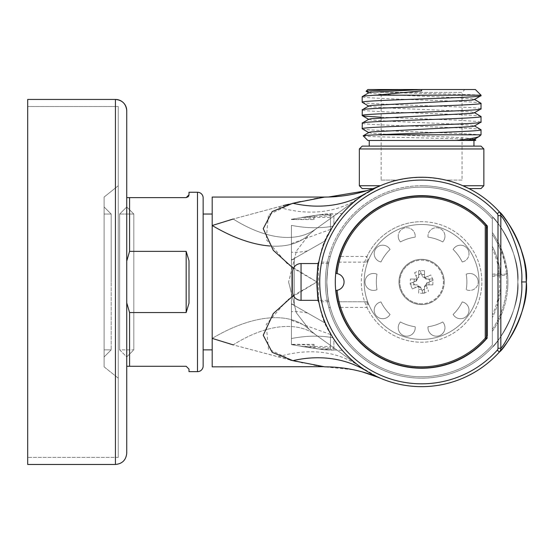 <?xml version="1.0" encoding="UTF-8"?>
<svg xmlns="http://www.w3.org/2000/svg" width="554" height="554" viewBox="0 0 554 554"><rect width="100%" height="100%" fill="white"/><g stroke="black" fill="none" stroke-linecap="round" stroke-linejoin="round"><path stroke-width="0.42" stroke-dasharray="2.77 2.08" d="M367.129 303.204A1.413 1.018 157.7 0 1 368.438 303.717L366.97 307.422L340.62 307.422L338.723 301.757L366.7 301.757A1.413 1.413 0 0 1 368.022 302.664L368.438 303.717A57.443 57.443 0 0 0 421.601 339.394A57.443 57.443 0 0 1 364.158 281.951A57.443 57.443 0 0 1 421.601 224.508A57.443 57.443 0 0 1 479.044 281.951A57.443 57.443 0 0 1 421.601 339.394A57.443 57.443 0 0 0 479.044 281.951A57.443 57.443 0 0 0 421.601 224.508A57.443 57.443 0 0 0 364.158 281.951A57.443 57.443 0 0 0 421.601 339.394A57.443 57.443 0 0 1 364.158 281.951A57.443 57.443 0 0 1 421.601 224.508A57.443 57.443 0 0 1 479.044 281.951A57.443 57.443 0 0 1 421.601 339.394A57.443 57.443 0 0 0 479.044 281.951A57.443 57.443 0 0 0 368.438 260.186L368.022 261.239A57.443 57.443 0 0 1 421.601 224.508A57.443 57.443 0 0 0 368.438 260.186L366.97 256.481A60.275 60.275 0 0 1 421.601 221.676A60.275 60.275 0 0 0 361.326 281.951A60.275 60.275 0 0 0 421.601 342.227A60.275 60.275 0 0 0 481.876 281.951A60.275 60.275 0 0 0 421.601 221.676A60.275 60.275 0 0 1 481.876 281.951A60.275 60.275 0 0 1 366.97 307.422L367.129 303.204L366.7 301.757L338.723 301.757A1.413 1.413 0 0 1 337.344 300.649A86.306 86.306 0 0 1 337.344 263.254A1.413 1.413 0 0 1 338.723 262.146L366.7 262.146L338.723 262.146A1.413 1.413 0 0 0 337.808 262.478A1.413 1.413 0 0 1 338.723 262.146L340.62 256.481L339.54 256.142M421.601 378.16A96.209 96.209 0 0 1 325.392 281.951A96.209 96.209 0 0 1 421.601 185.742A96.209 96.209 0 0 0 325.392 281.951A96.209 96.209 0 0 0 492.34 347.157C496.571 345.17 520.899 308.793 517.81 281.924C520.864 254.937 496.529 218.747 492.34 216.746L492.34 345.052A94.796 94.796 0 0 1 355.855 350.246A94.796 94.796 0 0 1 355.855 213.657A94.796 94.796 0 0 1 492.34 218.851A94.796 94.796 0 0 0 355.855 213.657A94.796 94.796 0 0 0 355.855 350.246A94.796 94.796 0 0 0 492.34 345.052L492.34 218.851A94.796 94.796 0 0 0 326.805 281.951C327.4 270.774 328.003 264.646 328.605 263.559L318.529 263.559L318.529 300.344L328.605 300.344C328.003 299.271 327.4 293.135 326.805 281.951C327.497 269.916 328.19 263.309 328.896 262.146C328.19 263.309 327.497 269.916 326.805 281.951A94.796 94.796 0 0 1 330.288 256.481L328.82 256.481A96.209 96.209 0 0 1 517.81 281.951A96.209 96.209 0 0 1 328.82 307.422A96.209 96.209 0 0 1 328.82 256.481L330.288 256.481A94.796 94.796 0 0 1 492.34 218.851L492.34 216.746A96.209 96.209 0 0 0 325.392 281.951A96.209 96.209 0 0 0 421.601 378.16A96.209 96.209 0 0 0 517.81 281.951A96.209 96.209 0 0 0 421.601 185.742A96.209 96.209 0 0 1 492.34 216.746C496.571 218.733 520.899 255.11 517.81 281.979C520.864 308.966 496.529 345.156 492.34 347.157A96.209 96.209 0 0 1 421.601 378.16M421.601 368.258A86.306 86.306 0 0 1 335.295 281.951A86.306 86.306 0 0 1 487.368 226.067L487.368 337.836A86.306 86.306 0 0 1 335.295 281.951A86.306 86.306 0 0 1 487.368 226.067L487.368 337.836A86.306 86.306 0 0 1 339.27 307.844A86.306 86.306 0 0 0 487.368 337.836M498.004 215.651L498.004 348.258A2.832 2.832 0 0 1 497.277 350.149A101.874 101.874 0 0 1 319.727 281.951A101.874 101.874 0 0 1 497.277 213.754A2.832 2.832 0 0 1 498.004 215.651L500.83 215.651A5.658 5.658 0 0 0 499.376 211.863A5.658 5.658 0 0 1 500.83 215.651A5.658 5.658 0 0 0 499.376 211.863A5.658 5.658 0 0 1 500.83 215.651A5.658 5.658 0 0 0 499.376 211.863A104.699 104.699 0 0 0 421.601 177.252A104.699 104.699 0 0 1 526.3 281.951A104.699 104.699 0 0 1 421.601 386.65A104.699 104.699 0 0 1 316.902 281.951A104.699 104.699 0 0 1 421.601 177.252A104.699 104.699 0 0 0 316.902 281.951A104.699 104.699 0 0 0 499.376 352.046C505.2 348.224 529.444 309.825 526.3 281.951L521.667 281.951C524.091 306.521 506.744 342.718 500.83 348.258L500.83 215.651L500.83 348.258A5.658 5.658 0 0 1 499.376 352.046A5.658 5.658 0 0 0 500.83 348.258L500.83 215.651C506.73 221.129 524.119 257.492 521.667 281.951M525.891 272.707L523.835 259.369M520.878 248.698L516.778 238.331M514.361 233.393L508.614 223.719M503.704 216.981L501.19 213.92M444.239 281.951A22.638 22.638 0 0 1 421.601 304.589A22.638 22.638 0 0 1 398.963 281.951A22.638 22.638 0 0 0 421.601 304.589A22.638 22.638 0 0 0 444.239 281.951A22.638 22.638 0 0 0 421.601 259.314A22.638 22.638 0 0 0 398.963 281.951A22.638 22.638 0 0 1 421.601 259.314A22.638 22.638 0 0 1 444.239 281.951A22.638 22.638 0 0 0 421.601 259.314A22.638 22.638 0 0 0 398.963 281.951M421.601 303.758A21.807 21.807 0 0 1 399.794 281.951A21.807 21.807 0 0 1 421.601 260.145A21.807 21.807 0 0 1 443.408 281.951A21.807 21.807 0 0 1 421.601 303.758M424.516 270.719L424.516 277.796L424.516 270.719A36.37 16.225 0 0 0 421.601 270.671A36.37 16.225 0 0 0 418.685 270.719L418.685 277.796L418.685 270.719M425.756 284.867L432.833 284.867L425.756 284.867A5.076 5.076 0 0 1 424.516 286.106L424.516 293.184A36.37 16.225 180 0 1 421.601 293.239A36.37 16.225 180 0 1 418.685 293.184L418.685 286.861A5.713 5.713 0 0 1 416.691 284.867L410.369 284.867A36.37 16.225 -90 0 1 410.369 279.036L416.691 279.036A5.713 5.713 0 0 1 418.685 277.042M335.994 290.428A86.022 86.022 0 0 0 486.384 338.549A86.022 86.022 0 0 1 335.994 290.428L337.116 290.303A8.49 8.49 0 0 0 335.994 273.475A86.022 86.022 0 0 1 486.384 225.36L486.384 338.549A86.022 86.022 0 0 1 335.994 290.428A8.49 8.49 0 0 0 344.062 281.951A8.49 8.49 0 0 1 335.994 290.428A86.022 86.022 0 0 0 486.384 338.549L485.256 338.12A84.894 84.894 0 0 1 337.116 290.303M398.243 236.198A8.49 8.49 0 0 0 400.459 241.918A45.276 45.276 0 0 1 415.175 237.133A8.49 8.49 0 0 0 406.733 227.715A8.49 8.49 0 0 0 400.459 241.918A45.276 45.276 0 0 1 415.175 237.133A8.49 8.49 0 0 0 406.733 227.715A8.49 8.49 0 0 0 398.243 236.198A8.49 8.49 0 0 1 406.733 227.715A8.49 8.49 0 0 1 415.223 236.198A8.49 8.49 0 0 0 406.733 227.715A8.49 8.49 0 0 0 400.459 241.918A45.276 45.276 0 0 1 415.175 237.133A8.49 8.49 0 0 0 415.223 236.198A8.49 8.49 0 0 1 415.175 237.133A45.276 45.276 0 0 0 400.459 241.918A8.49 8.49 0 0 1 398.243 236.198M427.979 236.198A8.49 8.49 0 0 0 428.027 237.133A45.276 45.276 0 0 1 442.743 241.918A8.49 8.49 0 0 0 436.462 227.715A8.49 8.49 0 0 0 428.027 237.133A45.276 45.276 0 0 1 442.743 241.918A8.49 8.49 0 0 0 436.462 227.715A8.49 8.49 0 0 0 427.979 236.198A8.49 8.49 0 0 1 436.462 227.715A8.49 8.49 0 0 1 444.952 236.198A8.49 8.49 0 0 0 436.462 227.715A8.49 8.49 0 0 0 428.027 237.133A45.276 45.276 0 0 1 442.743 241.918A8.49 8.49 0 0 0 444.952 236.198A8.49 8.49 0 0 1 442.743 241.918A45.276 45.276 0 0 0 428.027 237.133A8.49 8.49 0 0 1 427.979 236.198M469.009 253.677A8.49 8.49 0 0 0 453.144 249.473A45.276 45.276 0 0 1 462.237 261.987A8.49 8.49 0 0 0 462.694 245.47A8.49 8.49 0 0 0 453.144 249.473A45.276 45.276 0 0 1 462.237 261.987A8.49 8.49 0 0 0 469.009 253.677A8.49 8.49 0 0 1 462.237 261.987A8.49 8.49 0 0 0 462.694 245.47A8.49 8.49 0 0 0 453.144 249.473A45.276 45.276 0 0 1 462.237 261.987A45.276 45.276 0 0 0 453.144 249.473A8.49 8.49 0 0 1 469.009 253.677M478.192 281.951A8.49 8.49 0 0 0 466.212 274.216A45.276 45.276 0 0 1 466.212 289.687A8.49 8.49 0 0 0 478.192 281.951A8.49 8.49 0 0 0 466.212 274.216A45.276 45.276 0 0 1 466.212 289.687A8.49 8.49 0 0 0 478.192 281.951A8.49 8.49 0 0 1 466.212 289.687A8.49 8.49 0 0 0 478.192 281.951A8.49 8.49 0 0 0 466.212 274.216A45.276 45.276 0 0 1 466.877 281.951A45.276 45.276 0 0 0 466.212 274.216A8.49 8.49 0 0 1 478.192 281.951M469.009 310.226A8.49 8.49 0 0 0 462.237 301.916A45.276 45.276 0 0 1 453.144 314.43A8.49 8.49 0 0 0 469.009 310.226A8.49 8.49 0 0 0 462.237 301.916A45.276 45.276 0 0 1 453.144 314.43A8.49 8.49 0 0 0 469.009 310.226A8.49 8.49 0 0 1 453.144 314.43A8.49 8.49 0 0 0 469.009 310.226A8.49 8.49 0 0 0 462.237 301.916A45.276 45.276 0 0 1 453.144 314.43A45.276 45.276 0 0 0 462.237 301.916A8.49 8.49 0 0 1 469.009 310.226M427.979 327.705A8.49 8.49 0 0 0 436.462 336.195A8.49 8.49 0 0 0 442.743 321.985A45.276 45.276 0 0 1 428.027 326.77A8.49 8.49 0 0 0 436.462 336.195A8.49 8.49 0 0 0 442.743 321.985A45.276 45.276 0 0 1 428.027 326.77A8.49 8.49 0 0 0 427.979 327.705A8.49 8.49 0 0 1 428.027 326.77A8.49 8.49 0 0 0 436.462 336.195A8.49 8.49 0 0 0 444.952 327.705A8.49 8.49 0 0 1 436.462 336.195A8.49 8.49 0 0 1 427.979 327.705M398.243 327.705A8.49 8.49 0 0 0 406.733 336.195A8.49 8.49 0 0 0 415.175 326.77A45.276 45.276 0 0 1 400.459 321.985A8.49 8.49 0 0 0 406.733 336.195A8.49 8.49 0 0 0 415.175 326.77A45.276 45.276 0 0 1 400.459 321.985A8.49 8.49 0 0 0 398.243 327.705A8.49 8.49 0 0 1 400.459 321.985A8.49 8.49 0 0 0 406.733 336.195A8.49 8.49 0 0 0 415.223 327.705A8.49 8.49 0 0 1 406.733 336.195A8.49 8.49 0 0 1 398.243 327.705M376.99 274.216A8.49 8.49 0 0 0 365.003 281.951A8.49 8.49 0 0 0 376.99 289.687A45.276 45.276 0 0 1 376.99 274.216A8.49 8.49 0 0 0 365.003 281.951A8.49 8.49 0 0 0 376.99 289.687A45.276 45.276 0 0 1 376.99 274.216A8.49 8.49 0 0 0 365.003 281.951A8.49 8.49 0 0 0 376.99 289.687A45.276 45.276 0 0 1 376.99 274.216A45.276 45.276 0 0 0 376.99 289.687A8.49 8.49 0 0 1 365.003 281.951A8.49 8.49 0 0 1 376.99 274.216M380.965 301.916A8.49 8.49 0 0 0 375.813 315.219A8.49 8.49 0 0 0 390.058 314.43A45.276 45.276 0 0 1 380.965 301.916A8.49 8.49 0 0 0 375.813 315.219A8.49 8.49 0 0 0 390.058 314.43A45.276 45.276 0 0 1 380.965 301.916A8.49 8.49 0 0 0 375.813 315.219A8.49 8.49 0 0 0 390.058 314.43A45.276 45.276 0 0 1 380.965 301.916A45.276 45.276 0 0 0 390.058 314.43A8.49 8.49 0 0 1 375.813 315.219A8.49 8.49 0 0 1 380.965 301.916M390.058 249.473A8.49 8.49 0 0 0 375.813 248.684A8.49 8.49 0 0 0 380.965 261.987A45.276 45.276 0 0 1 390.058 249.473A8.49 8.49 0 0 0 375.813 248.684A8.49 8.49 0 0 0 380.965 261.987A45.276 45.276 0 0 1 390.058 249.473A8.49 8.49 0 0 0 375.813 248.684A8.49 8.49 0 0 0 380.965 261.987A45.276 45.276 0 0 1 390.058 249.473A45.276 45.276 0 0 0 380.965 261.987A8.49 8.49 0 0 1 375.813 248.684A8.49 8.49 0 0 1 390.058 249.473M337.116 273.607A84.894 84.894 0 0 1 485.256 225.783L486.384 225.36L486.384 338.549L486.384 225.36A86.022 86.022 0 0 0 335.994 273.475A8.49 8.49 0 0 1 344.062 281.951A8.49 8.49 0 0 0 337.116 273.607L335.994 273.475A86.022 86.022 0 0 1 486.384 225.36A86.022 86.022 0 0 0 335.994 273.475M418.685 293.184L418.685 286.106A5.076 5.076 0 0 1 417.446 284.867L410.369 284.867M418.685 286.861L418.685 286.106M424.516 286.106L424.516 293.184M425.756 279.036L432.833 279.036L425.756 279.036A5.076 5.076 0 0 0 424.516 277.796M417.446 284.867L416.691 284.867M410.369 279.036L417.446 279.036A5.076 5.076 0 0 1 418.685 277.796M416.691 279.036L417.446 279.036M418.685 289.361L424.516 289.361M424.516 274.542L418.685 274.542M429.011 284.867L429.011 279.036M432.833 284.867A36.37 16.225 90 0 0 432.833 279.036M414.191 279.036L414.191 284.867M426.511 284.867A5.713 5.713 0 0 1 424.516 286.861M424.516 277.042A5.713 5.713 0 0 1 426.511 279.036M111.174 349.228L111.174 281.951L111.174 349.228M104.104 281.951L104.104 349.865L104.104 281.951M27.7 108.155L27.7 457.396L27.7 108.155M118.251 108.155L118.251 457.396L118.251 106.507L27.7 106.507L118.251 106.507L118.251 457.396L27.7 457.396L118.251 457.396L118.251 108.155M27.7 99.436L27.7 464.474L27.7 99.436L27.7 464.474L115.419 464.474L115.419 99.436L27.7 99.436M104.104 207.667L104.104 356.942L104.104 207.667M111.174 214.675L111.174 349.865L111.174 214.038L104.104 206.961L111.174 214.038L111.174 281.951L111.174 214.675M104.104 366.049L104.104 197.058L104.104 366.845L104.104 197.058L118.251 185.742L118.251 378.16L118.251 185.742L118.251 378.16L118.251 185.742L104.104 197.058L104.104 366.845L118.251 378.16L104.104 366.845L104.104 366.049M462.064 180.085L445.776 180.085L462.064 180.085L462.064 92.359L381.131 92.359L378.306 89.526L464.896 89.526L378.306 89.526M381.131 180.085L397.426 180.085C413.526 176.387 429.641 176.387 445.776 180.085C429.675 176.387 413.554 176.387 397.426 180.085L381.131 180.085L381.131 92.359L462.064 92.359L464.896 89.526M475.367 89.526L367.835 89.526M366.09 91.278C361.527 92.629 468.615 93.931 479.702 95.191L481.024 95.191M369.248 146.124L473.947 146.124L369.248 146.124M465.041 140.467L456.434 140.467M362.178 188.568L374.248 188.568L380.3 185.742C407.744 174.718 435.278 174.718 462.902 185.742C435.458 174.718 407.924 174.718 380.3 185.742L359.345 185.742M367.835 140.467L475.367 140.467M363.182 135.813C360.37 137.163 480.069 138.555 475.817 140.01M481.024 134.809L478.933 134.809C465.035 132.794 358.39 130.765 362.178 128.75M481.024 129.775C484.702 127.565 358.493 125.356 362.178 123.147M381.131 117.24L456.531 120.142L478.116 121.465L481.024 122.122M481.024 116.527C484.702 114.318 358.493 112.116 362.178 109.907M362.178 102.261C358.493 104.471 484.702 106.673 481.024 108.882M481.024 103.286C484.702 101.077 358.493 98.868 362.178 96.666M317.733 198.249L292.886 203.256L268.441 214.793L266.211 239.494L287.609 264.106L316.902 281.951A104.699 104.699 0 0 0 318.529 300.344M212.196 281.951L212.196 366.845L212.196 281.951M314.139 198.893L277.99 206.967L233.186 219.031L283.073 205.631M288.592 204.267L295.047 202.764M300.614 201.552L313.945 198.928M323.017 366.547L212.196 366.845L212.196 225.513A141.485 73.647 -133.2 0 0 309.111 234.529L296.418 251.024L288.599 281.951L296.432 251.01L309.111 234.529L315.718 229.086L309.111 234.529A141.485 73.647 46.8 0 1 270.006 245.997M501.509 274.452L492.34 275.317L492.34 329.388A85.177 85.177 0 0 0 506.501 275.123L507.63 275.033A86.306 86.306 0 0 1 492.34 331.389L492.34 329.388L492.34 331.389A86.306 86.306 0 0 0 492.34 232.514L492.34 234.515L492.34 232.514A86.306 86.306 0 0 1 501.509 249.342L507.416 272.748L506.398 273.995L501.509 274.452L500.497 273.413L500.497 249.854L501.509 249.342A86.306 86.306 0 0 0 492.34 232.514A86.306 86.306 0 0 1 507.623 288.932M500.574 288.364A79.236 79.236 0 0 0 492.34 246.274A79.236 79.236 0 0 1 492.34 317.636A79.236 79.236 0 0 0 492.34 246.274L492.34 234.515A85.177 85.177 0 0 1 492.34 329.388L492.34 248.857A78.1 78.1 0 0 1 492.34 315.046M292.56 272.049L292.56 291.854M328.605 263.559C328.003 264.646 327.4 270.781 326.805 281.951C327.49 293.98 328.19 300.58 328.896 301.757L318.792 301.757M421.601 386.65A104.699 104.699 0 0 0 526.3 281.951A104.699 104.699 0 0 0 421.601 177.252A104.699 104.699 0 0 0 316.902 281.951A104.699 104.699 0 0 0 421.601 386.65M328.896 262.146L318.792 262.146M413.27 261.8A21.807 21.807 0 0 0 401.442 290.282A21.807 21.807 0 0 0 429.925 302.11A21.807 21.807 0 0 0 441.753 273.628A21.807 21.807 0 0 0 413.27 261.8M412.335 288.932L418.782 286.266L412.335 288.932A36.37 16.225 -112.4 0 1 411.172 286.259A36.37 16.225 -112.4 0 1 410.105 283.544L416.56 280.885L410.105 283.544M433.096 280.359L426.642 283.025L433.096 280.359A36.37 16.225 67.6 0 0 432.03 277.644A36.37 16.225 67.6 0 0 430.867 274.971L425.029 277.381A5.713 5.713 0 0 0 422.418 276.301L420.001 270.456A36.37 16.225 -22.4 0 0 414.621 272.686L417.03 278.524A5.713 5.713 0 0 0 415.95 281.134M430.229 302.837A22.603 22.603 0 0 0 442.487 273.323A22.603 22.603 0 0 0 412.972 261.066A22.603 22.603 0 0 0 400.715 290.58A22.603 22.603 0 0 0 430.229 302.837M111.174 349.865L104.104 356.942L111.174 349.865L104.104 349.865L111.174 349.865M186.165 197.626L126.741 197.626L126.741 366.277L186.165 366.277L188.997 369.109L188.997 371.658L188.997 369.109L186.165 366.277L129.574 366.277L129.574 312.539L129.574 366.277L129.574 312.539L126.741 302.83L126.741 366.277L126.741 302.83L129.574 312.539L186.165 312.539L129.574 312.539L126.741 302.83L126.741 261.072L129.574 251.364L186.165 251.364L188.997 260.726L188.997 303.177L186.165 312.539L188.997 303.177L188.997 260.726L186.165 251.364L129.574 251.364L129.574 197.626L129.574 251.364L126.741 261.072L126.741 197.626L126.741 366.277L186.165 366.277L188.997 369.109L188.997 371.658L197.487 371.658L197.487 192.252L188.997 192.252L188.997 194.793L186.165 197.626L126.741 197.626L126.741 261.072L129.574 251.364L129.574 197.626L186.165 197.626L188.997 194.793L188.997 192.252L188.997 194.793M126.741 110.752L126.741 453.151A11.322 11.322 0 0 1 115.419 464.474L115.419 99.436L115.419 464.474M212.196 214.038L203.145 214.038L203.145 349.865L203.145 281.951L203.145 349.865L203.145 281.951L203.145 349.865L212.196 349.865M203.145 365.993L203.145 197.91L203.145 365.993M129.574 312.539L186.165 312.539L188.997 303.177L188.997 260.726L188.997 303.177L188.997 260.726L186.165 251.364L129.574 251.364M492.34 345.052L492.34 218.851L492.34 345.052A94.796 94.796 0 0 1 330.288 307.422L328.82 307.422L330.288 307.422A94.796 94.796 0 0 1 326.805 281.951A94.796 94.796 0 0 0 492.34 345.052M492.34 246.274L492.34 248.857M492.34 276.453L506.501 275.123L506.398 273.995L492.34 275.317L492.34 234.515A85.177 85.177 0 0 1 500.497 249.854M466.877 281.951A45.276 45.276 0 0 1 466.212 289.687A45.276 45.276 0 0 0 466.877 281.951M442.743 321.985A45.276 45.276 0 0 1 428.027 326.77A45.276 45.276 0 0 0 442.743 321.985A8.49 8.49 0 0 1 444.952 327.705A8.49 8.49 0 0 0 442.743 321.985M415.175 326.77A45.276 45.276 0 0 1 400.459 321.985A45.276 45.276 0 0 0 415.175 326.77A8.49 8.49 0 0 1 415.223 327.705A8.49 8.49 0 0 0 415.175 326.77M421.601 339.394A57.443 57.443 0 0 1 368.022 302.664A1.413 1.413 0 0 0 366.7 301.757A1.413 1.413 0 0 1 368.022 302.664M368.022 261.239A1.413 1.413 0 0 1 366.7 262.146A1.413 1.413 0 0 0 368.022 261.239A1.413 1.413 0 0 1 366.7 262.146L367.129 260.705L366.97 256.481L340.62 256.481A84.894 84.894 0 0 1 486.384 227.092M425.029 277.381L430.867 274.971M426.171 285.379L428.581 291.217L426.171 285.379A5.713 5.713 0 0 0 427.252 282.769M423.194 293.447L420.528 286.993L423.194 293.447A36.37 16.225 157.6 0 0 428.581 291.217M420.001 270.456L422.418 276.301M417.03 278.524L414.621 272.686M430.084 281.598L427.854 276.211M413.118 282.305L415.341 287.692M421.954 290.435L427.342 288.212M421.248 273.468L415.86 275.698M426.642 283.025A5.152 5.152 0 0 1 425.915 284.77M418.173 286.522A5.713 5.713 0 0 0 420.784 287.602M420.528 286.993A5.152 5.152 0 0 1 418.782 286.266M422.667 276.91A5.152 5.152 0 0 1 424.412 277.637M416.56 280.885A5.152 5.152 0 0 1 417.28 279.133M328.896 301.757C328.19 300.587 327.497 293.98 326.805 281.951C327.4 293.128 328.003 299.257 328.605 300.344M375.681 376.048L366.859 371.201A104.699 104.699 0 0 0 499.376 352.039A5.658 5.658 0 0 0 500.83 348.258A5.658 5.658 0 0 1 499.376 352.046A5.658 5.658 0 0 0 500.83 348.258L498.004 348.258M487.368 335.627L487.368 226.067A86.306 86.306 0 0 0 421.601 195.645A86.306 86.306 0 0 1 487.368 226.067M339.27 256.059A86.306 86.306 0 0 1 421.601 195.645A86.306 86.306 0 0 0 339.27 256.059M486.384 336.811A84.894 84.894 0 0 1 340.62 307.422L339.54 307.761M338.723 301.757A1.413 1.413 0 0 1 337.808 301.424A1.413 1.413 0 0 0 338.723 301.757M367.129 260.705A1.413 1.018 22.3 0 0 368.438 260.186M492.34 331.389A86.306 86.306 0 0 0 507.63 275.033L507.416 272.748A1.129 1.129 0 0 1 506.398 273.995A1.129 1.129 0 0 0 507.416 272.748M497.277 213.754L499.376 211.863A104.699 104.699 0 0 0 366.859 192.702C386.055 182.079 383.943 183.478 360.522 196.912L366.242 193.083M318.529 263.559A104.699 104.699 0 0 0 501.204 349.962A104.699 104.699 0 0 0 366.859 192.702A104.699 104.699 0 0 0 316.902 281.951L293.385 268.406M212.196 338.39A141.485 73.647 133.2 0 1 309.111 329.374L315.718 334.817L360.522 366.99L315.718 334.817L309.111 329.374L296.418 312.878L288.599 281.951L296.432 312.899L309.111 329.374A141.485 73.647 -46.8 0 0 212.196 338.39L233.186 344.872L292.886 360.647A141.485 111.901 -58.5 0 1 366.859 371.201C386.055 381.824 383.943 380.425 360.522 366.99L366.242 370.82M366.963 371.27L367.69 371.706M369.012 372.489L373.361 374.878M377.475 376.9L379.989 378.029M379.095 377.634L377.572 376.942M375.681 187.861L366.859 192.702A141.485 111.901 -121.5 0 1 292.886 203.256M366.859 371.201L373.763 375.086M233.186 219.031A141.485 76.604 54.3 0 0 315.718 229.086L360.522 196.912L315.718 229.086A141.485 76.604 54.3 0 1 233.186 219.031L212.196 225.513L212.196 197.058L324.852 197.058M296.141 361.388L302.643 362.78M313.931 364.975L320.205 366.076M293.385 295.497L316.902 281.951L287.602 299.797L266.211 324.415L268.441 349.117L292.886 360.647L324.845 366.845L353.743 369.83M324.332 197.141L323.619 197.259M322.366 197.466L316.666 198.436M323.771 366.672L322.283 366.429M318.141 365.723L316.964 365.522M301.57 362.558L292.81 360.633M290.421 360.072L233.186 344.872A141.485 76.604 -54.3 0 1 315.718 334.817A141.485 76.604 125.7 0 0 233.186 344.872M360.522 196.912A141.485 104.651 54.3 0 1 277.99 206.967A141.485 104.651 54.3 0 0 360.522 196.912M277.99 356.935A141.485 104.651 125.7 0 1 360.522 366.99A141.485 104.651 125.7 0 0 277.99 356.935M394.386 180.853L393.305 181.151L393.305 180.085L397.426 180.085L393.305 180.085L393.305 181.151L397.426 180.085M479.702 95.191L481.024 95.641M479.695 136.139L478.933 134.809M468.947 188.568L481.024 188.568M483.857 185.742L462.902 185.742M359.345 148.957L483.857 148.957M481.024 146.124L362.178 146.124M449.896 180.085L445.776 180.085L449.896 180.085L449.896 181.151L449.896 180.085M445.776 180.085L449.896 181.151L445.776 180.085M421.601 90.842L421.601 89.526M368.929 92.691L371.381 93.501L390.563 94.824L452.639 97.476L471.821 98.799L474.272 99.609M368.929 105.932L371.381 106.749L390.563 108.072L452.639 110.717L471.821 112.047L474.272 112.857M368.929 119.179L371.381 119.989L390.563 121.312L452.639 123.964L471.821 125.287L474.272 126.097M368.929 132.42L371.381 133.23L390.563 134.56L452.639 137.205L471.821 138.528L474.272 139.345M188.284 196.677L188.734 195.984M126.741 261.072L126.741 197.626M188.997 260.726L188.997 303.177L188.997 260.726M126.741 451.545L126.741 112.358M330.482 346.465L330.482 333.522L330.482 346.465L301.743 346.465L323.051 349.629L291.432 344.643L291.432 225.36A158.465 117.213 54.3 0 0 332.975 226.205A158.465 117.213 54.3 0 1 291.432 225.36L291.432 338.549A158.465 117.213 125.7 0 1 332.975 337.698L325.35 323.162L294.264 305.441L294.264 258.462L325.35 240.748L294.264 258.462L294.264 305.441L325.35 323.162A104.699 104.699 0 0 1 325.35 240.748L333.875 224.792A104.699 104.699 0 0 0 330.482 230.381C313.114 253.704 312.968 309.901 330.482 333.522A104.699 104.699 0 0 0 333.875 339.11L333.875 350.121L333.875 339.11M333.882 350.121L324.852 349.865L301.743 346.465L333.875 348.293M317.754 214.987L330.482 214.987L330.482 230.381A104.699 104.699 0 0 1 342.393 213.477L317.754 214.987L291.432 219.266L323.141 214.259L301.743 217.438L330.482 217.438L330.482 214.038L324.852 214.038L301.743 217.438L333.875 215.61L333.875 224.792L333.875 215.61M330.482 217.438L330.482 214.038M291.432 260.255L291.432 303.647L291.432 260.255L292.789 259.383A158.465 82.484 -133.2 0 0 294.264 259.168L294.264 305.441L294.264 259.168A158.465 82.484 46.8 0 1 291.432 259.542M307.352 250.886A158.465 85.801 54.3 0 1 291.432 252.215M307.352 313.017A158.465 85.801 -54.3 0 0 291.432 311.687M294.264 305.441L292.789 304.527A158.465 82.484 133.2 0 1 294.264 304.735A158.465 82.484 -46.8 0 0 291.432 304.361M119.664 214.675L119.664 349.865L119.664 214.675M126.741 356.942L126.741 206.961L126.741 356.942L126.741 206.961L126.741 356.942L133.812 349.865L133.812 214.038L126.741 206.961L119.664 214.038L119.664 349.865L126.741 356.942L133.812 349.865L133.812 281.951L133.812 349.865L119.664 349.865L119.664 214.038L126.741 206.961L133.812 214.038L133.812 349.865L119.664 349.865L126.741 356.942M330.482 214.987L330.482 230.381C322.345 243.441 317.816 260.629 316.902 281.951C317.809 303.232 322.338 320.427 330.482 333.522L330.482 348.916L317.754 348.916L291.432 344.643L291.432 338.549A158.465 117.213 125.7 0 1 332.975 337.698C337.282 344.152 340.426 348.397 342.393 350.426L317.754 348.916M330.482 348.916L330.482 333.522A104.699 104.699 0 0 0 342.393 350.426M291.432 243.587L331.188 229.155A104.699 104.699 0 0 0 331.188 334.755L332.975 337.698M291.432 320.323L331.188 334.755M341.451 214.578L331.188 229.155M314.07 344.318L314.07 345.211L291.432 344.325L314.07 344.318L314.07 348.39L291.432 344.636M314.07 348.39L314.07 345.211M295.365 344.366A158.465 125.329 -58.5 0 0 292.886 344.907M291.432 219.273L314.07 215.513L314.07 218.692L291.432 219.585L314.07 219.585L314.07 215.513M314.07 218.692L314.07 219.585M292.886 218.996A158.465 125.329 -121.5 0 0 295.365 219.536M292.789 304.527L291.432 303.647M292.789 259.383L294.264 258.462M133.812 214.038L133.812 281.951L133.812 214.038L119.664 214.038L133.812 214.038M497.277 350.149L499.376 352.046M499.376 211.863A104.699 104.699 0 0 0 421.601 177.252M485.256 225.783L485.256 338.12M301.051 300.344L301.051 263.559M197.487 192.252L197.487 371.658L197.487 192.252M186.165 312.539L186.165 251.364M368.438 303.717A57.443 57.443 0 0 0 370.107 307.422M492.34 274.175L500.497 273.413M111.174 214.038L104.104 214.038L111.174 214.038M327.933 197.023L328.543 197.009M366.97 190.645L372.856 188.665M353.784 369.837L355.287 370.155M357.877 370.751L362.261 371.879M379.095 377.655L379.892 377.987M330.482 349.865L324.852 349.865M324.852 214.038L333.882 213.782"/><path stroke-width="0.83" d="M501.19 213.92L499.376 211.863C505.2 215.679 529.444 254.078 526.3 281.951L525.891 272.707M523.835 259.369L520.878 248.698M516.778 238.331L514.361 233.393M508.614 223.719L503.704 216.981M126.741 112.358L126.741 110.752A11.322 11.322 0 0 0 115.419 99.436L115.419 464.474L27.7 464.474L27.7 99.436L115.419 99.436C122.295 100.101 126.07 103.875 126.741 110.752L126.741 451.545M212.196 349.865L203.145 349.865L203.145 365.993A5.658 5.658 0 0 1 197.487 371.658L197.487 192.252L188.997 192.252L188.997 194.793L186.165 197.626L129.574 197.626L129.574 251.364L186.165 251.364L188.997 260.726L188.997 303.177L186.165 312.539L129.574 312.539L129.574 366.277L186.165 366.277L188.997 369.109L188.997 371.658L197.487 371.658A5.658 5.658 0 0 0 203.145 365.993L203.145 197.91L203.145 214.038L212.196 214.038M197.487 192.252A5.658 5.658 0 0 1 203.145 197.91A5.658 5.658 0 0 0 197.487 192.252M362.178 146.124L481.024 146.124L483.857 148.957L359.345 148.957L362.178 146.124M367.835 89.526L407.55 89.526C382.038 90.122 368.223 90.704 366.09 91.278L367.835 89.526M376.09 95.191L421.601 90.842L421.601 89.526L475.367 89.526L481.024 95.191L376.09 95.191C366.942 95.683 362.302 96.174 362.178 96.666L368.929 92.691L371.381 92.179L421.601 89.526L407.55 89.526M368.929 92.989L366.09 91.278M473.947 146.124L473.947 140.467M479.695 136.139L481.024 134.809L378.181 134.809C368.05 135.141 363.05 135.474 363.182 135.813L367.835 140.467L465.041 140.467L474.272 139.345L479.695 136.139C477.977 137.517 470.221 138.957 456.434 140.467L475.367 140.467L475.817 140.01L472.264 140.467M369.248 146.124L369.248 140.467M462.902 185.742L468.947 188.568L462.902 185.742L483.857 185.742L483.857 148.957M372.856 188.665L362.178 188.568L359.345 185.742L359.345 148.957M359.345 185.742L380.3 185.742M362.178 96.666L362.178 102.261C358.493 100.052 484.702 97.843 481.024 95.641L474.272 99.609L471.821 100.122L371.381 105.419L368.929 105.932L362.288 109.775L362.178 115.502C358.493 113.3 484.702 111.091 481.024 108.882L474.272 112.857L471.821 113.369L371.381 118.667L368.929 119.179L362.288 123.016L362.178 128.75C358.493 126.541 484.702 124.331 481.024 122.122L474.272 126.097L471.821 126.61L371.381 131.907L368.929 132.42L363.182 135.813M474.272 139.04L475.817 140.01M481.024 95.641L481.024 95.191M481.024 134.809L481.024 129.775L474.272 125.8M378.181 134.809C411.38 133.14 483.891 131.45 481.024 129.775M481.024 122.122L481.024 116.527L474.272 112.552M362.178 123.147C358.493 120.945 484.702 118.736 481.024 116.527M481.024 108.882L481.024 103.286L474.272 99.311M362.178 109.907C358.493 107.698 484.702 105.495 481.024 103.286M362.178 128.75L368.929 132.718M362.178 115.502L365.086 116.167L381.131 117.24M362.178 102.261L368.929 106.236M270.006 245.997A141.485 73.647 46.8 0 1 212.196 225.513L233.186 219.031M283.073 205.631L288.592 204.267M295.047 202.764L300.614 201.552M313.945 198.928L317.733 198.249M335.994 273.475A86.022 86.022 0 0 1 486.384 225.36A86.022 86.022 0 0 0 335.994 273.475L337.116 273.607A8.49 8.49 0 0 1 337.116 290.303L335.994 290.428A86.022 86.022 0 0 0 486.384 338.549A86.022 86.022 0 0 1 335.994 290.428M301.051 300.344A8.49 8.49 0 0 1 292.56 291.854L292.56 272.049A8.49 8.49 0 0 1 301.051 263.559L301.051 300.344L318.529 300.344L318.792 301.757C316.729 302.99 316.729 260.92 318.792 262.146L318.529 263.559L301.051 263.559M486.384 336.811A84.894 84.894 0 0 0 487.368 335.627L487.368 226.067A86.306 86.306 0 0 0 335.295 281.951A86.306 86.306 0 0 0 487.368 337.836M521.667 281.951L526.3 281.951C529.479 309.651 505.22 348.244 499.376 352.046A104.699 104.699 0 0 1 316.902 281.951A104.699 104.699 0 0 1 499.376 211.863A5.658 5.658 0 0 1 500.83 215.651L500.83 348.258C506.73 342.774 524.119 306.417 521.667 281.951C524.091 257.381 506.744 221.184 500.83 215.651L498.004 215.651A2.832 2.832 0 0 0 497.277 213.754A101.874 101.874 0 0 0 319.727 281.951A101.874 101.874 0 0 0 497.277 350.149A2.832 2.832 0 0 0 498.004 348.258L498.004 215.651M337.344 263.254A1.413 1.413 0 0 1 337.808 262.478A1.413 1.413 0 0 0 337.344 263.254L339.54 256.142M339.54 307.761L337.344 300.649A1.413 1.413 0 0 0 337.808 301.424A1.413 1.413 0 0 1 337.344 300.649M126.741 110.752L126.741 197.626L129.574 197.626L126.741 197.626M129.574 312.539L126.741 302.83L126.741 366.277L129.574 366.277L126.741 366.277L126.741 453.151C126.07 460.028 122.295 463.802 115.419 464.474M497.277 350.149L499.376 352.046A5.658 5.658 0 0 0 500.83 348.258A5.658 5.658 0 0 1 499.376 352.046A104.699 104.699 0 0 0 499.376 211.863A5.658 5.658 0 0 1 500.83 215.651M337.116 290.303A84.894 84.894 0 0 0 485.256 338.12L486.384 338.549L486.384 225.36L485.256 225.783A84.894 84.894 0 0 0 337.116 273.607M318.529 300.344A104.699 104.699 0 0 0 366.859 371.201A141.485 111.901 -58.5 0 0 292.886 360.647L296.141 361.388M293.385 268.406L273.288 250.339L263.247 228.657L272.229 211.531L292.886 203.256A141.485 111.901 -121.5 0 0 366.859 192.702A104.699 104.699 0 0 0 318.529 263.559M366.242 370.82L366.963 371.27M367.69 371.706L369.012 372.489M373.361 374.878L377.475 376.9M380.12 378.084L379.095 377.634M377.572 376.942L375.681 376.048M366.242 193.083L375.681 187.861M373.763 375.086L380.432 378.223L371.969 374.919C356.721 369.56 341.015 366.866 324.852 366.845L292.886 360.647L272.229 352.379L263.247 335.246L273.288 313.564L293.385 295.497M292.886 203.256L324.845 197.058L212.196 197.058L212.196 366.845L323.771 366.672M302.643 362.78L301.57 362.558M320.205 366.076L323.017 366.547M327.933 197.023L324.332 197.141M323.619 197.259L322.366 197.466M316.666 198.436L314.139 198.893M322.283 366.429L318.141 365.723M316.964 365.522L313.931 364.975M292.81 360.633L290.421 360.072M233.186 344.872L212.196 338.39M397.426 180.085L394.386 180.853M483.857 185.742L481.024 188.568L468.947 188.568M449.896 181.151L449.419 181.013M186.165 197.626L188.284 196.677M188.734 195.984L188.997 194.793M129.574 251.364L126.741 261.072M333.875 339.11L332.975 337.698M342.393 213.477L341.451 214.578M497.277 213.754L499.376 211.863M499.376 352.046A104.699 104.699 0 0 1 421.601 386.65M500.83 348.258L498.004 348.258M487.368 228.276A84.894 84.894 0 0 0 486.384 227.092M485.256 338.12L485.256 225.783M186.165 312.539L186.165 251.364M328.543 197.009L366.97 190.645M355.287 370.155L357.877 370.751M362.337 371.9L379.095 377.655M379.892 377.987L380.349 378.188M324.852 197.058C341.991 197.037 358.59 194.018 374.649 188.007L380.39 185.701M368.929 119.477L362.288 115.641"/></g></svg>
